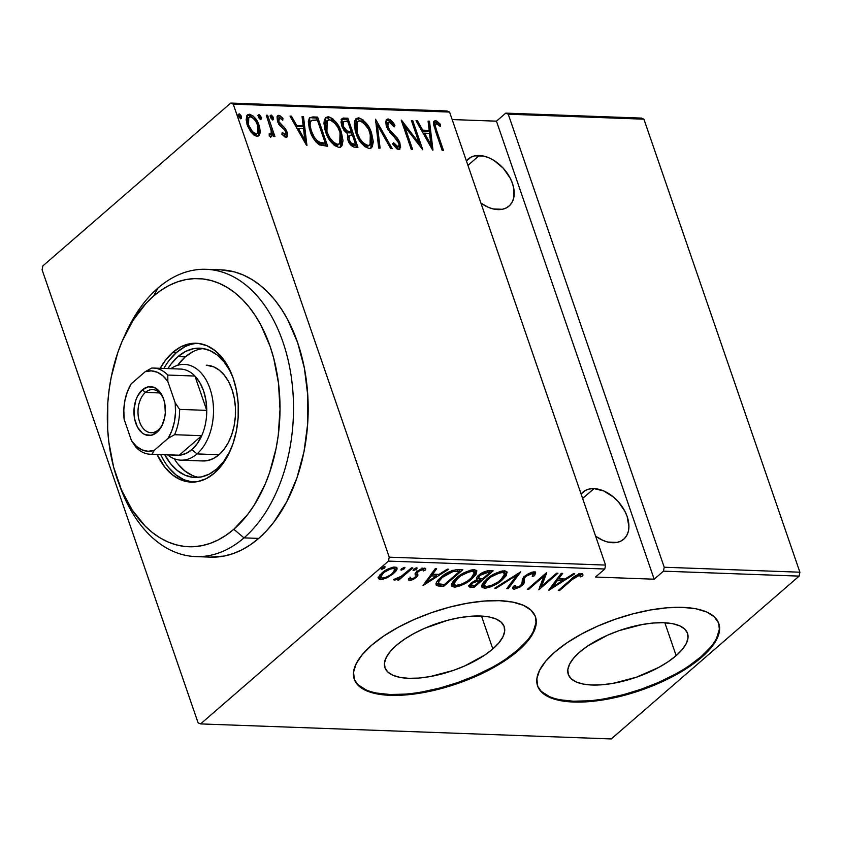 <?xml version="1.0" encoding="UTF-8"?>
<svg xmlns="http://www.w3.org/2000/svg" width="842" height="842" viewBox="0 0 842 842"><rect width="100%" height="100%" fill="white"/><g stroke="black" fill="none" stroke-linecap="round" stroke-linejoin="round"><path stroke-width="1.26" d="M492.823 648.929A63.055 24.839 -19 0 1 429.525 676.673A63.055 24.839 -19 0 1 384.952 667.695A63.055 24.839 -19 0 1 396.319 645.404L404.255 639.362L413.738 633.616L424.41 628.395L447.639 620.291L459.3 617.723L470.404 616.281L480.508 616.028L489.223 616.965L496.233 619.07L501.253 622.259L504.095 626.395L504.653 631.332L502.906 636.878L498.906 642.825L492.823 648.929L484.887 654.981L464.731 665.938L453.28 670.442L429.83 676.621L418.737 678.063L408.633 678.315L399.908 677.368L392.909 675.263L387.878 672.084L385.036 667.938L384.489 663.001L386.236 657.455L390.235 651.508L396.319 645.404A63.055 24.839 -19 0 1 459.606 617.67A63.055 24.839 -19 0 1 504.19 626.637A63.055 24.839 -19 0 1 492.823 648.929L481.508 616.07L492.823 648.929M676.158 655.644A63.055 24.839 -19 0 1 612.86 683.378A63.055 24.839 -19 0 1 568.287 674.4A63.055 24.839 -19 0 1 579.654 652.108L587.59 646.067L607.745 635.11L619.196 630.605L642.635 624.427L653.729 622.985L663.833 622.733L672.558 623.68L679.568 625.785L684.588 628.963L687.43 633.1L687.988 638.047L686.23 643.593L682.241 649.529L676.158 655.644L668.222 661.686L658.728 667.422L636.615 677.147L613.165 683.325L602.072 684.767L591.968 685.02L583.243 684.072L576.233 681.978L571.213 678.789L568.371 674.653L567.813 669.716L569.571 664.159L573.57 658.223L579.654 652.108A63.055 24.839 -19 0 1 642.941 624.375A63.055 24.839 -19 0 1 687.525 633.352A63.055 24.839 -19 0 1 676.158 655.644L664.843 622.775L676.158 655.644M537.449 685.483A95.83 37.753 161 0 0 605.556 698.618A95.83 37.753 161 0 0 701.239 656.56L701.523 657.392A95.83 37.753 -19 0 1 605.335 699.544A95.83 37.753 -19 0 1 537.585 685.904A95.83 37.753 -19 0 1 554.857 652.024L545.616 661.307L539.543 670.348L536.87 678.778L537.722 686.283L542.038 692.577L549.668 697.408L560.319 700.607L573.581 702.039L588.937 701.649L605.798 699.46L623.522 695.555L641.425 690.072L658.823 683.241L675.042 675.305L689.461 666.58L701.523 657.392L710.764 648.108L716.837 639.078L719.5 630.647L718.658 623.143L714.342 616.849L706.712 612.008L696.06 608.808L682.799 607.377L667.443 607.766L650.582 609.955L632.858 613.871L614.955 619.344L597.557 626.185L581.338 634.121L566.919 642.846L554.857 652.024A95.83 37.753 -19 0 1 651.045 609.871A95.83 37.753 -19 0 1 718.794 623.512A95.83 37.753 -19 0 1 701.523 657.392L701.239 656.56A95.83 37.753 161 0 0 718.647 623.101M354.114 678.778A95.83 37.753 161 0 0 422.231 691.913A95.83 37.753 161 0 0 517.904 649.856L518.188 650.687A95.83 37.753 -19 0 1 422 692.84A95.83 37.753 -19 0 1 354.25 679.199A95.83 37.753 -19 0 1 371.522 645.319L362.281 654.602L356.208 663.633L353.545 672.063L354.387 679.568L358.703 685.862L366.333 690.703L376.984 693.903L390.246 695.334L405.602 694.945L422.463 692.756L440.187 688.851L458.09 683.367L475.488 676.526L491.707 668.59L506.126 659.865L518.188 650.687L527.439 641.404L533.502 632.374L536.175 623.943L535.323 616.428L531.007 610.145L523.377 605.303L512.725 602.104L499.464 600.672L484.108 601.062L467.247 603.251L449.523 607.156L431.62 612.639L414.222 619.48L398.003 627.406L383.584 636.142L371.522 645.319A95.83 37.753 -19 0 1 467.71 603.167A95.83 37.753 -19 0 1 535.459 616.807A95.83 37.753 -19 0 1 518.188 650.687L517.904 649.856A95.83 37.753 161 0 0 535.312 616.386M594.01 488.602L582.632 498.475L594.01 488.602A31.143 20.45 -130.9 0 1 623.743 509.168A31.143 20.45 -130.9 0 1 623.733 539.206A31.143 20.45 -130.9 0 1 612.65 542.732A31.143 20.45 -130.9 0 1 595.61 536.186L602.819 540.343L607.819 542.048L617.123 542.385L621.059 541.006L624.322 538.659L626.774 535.428L628.321 531.428L628.921 526.829L627.164 516.546L624.89 511.241L617.975 501.358L613.597 497.148L603.84 491.002L594.01 488.602L589.537 488.96L585.6 490.328L581.106 494.065A31.143 20.45 -130.9 0 1 582.938 492.138A31.143 20.45 -130.9 0 1 594.01 488.602M479.308 155.496L467.931 165.358L479.308 155.496A31.143 20.45 -130.9 0 1 509.042 176.052A31.143 20.45 -130.9 0 1 509.031 206.09A31.143 20.45 -130.9 0 1 497.948 209.626A31.143 20.45 -130.9 0 1 480.908 203.069L488.118 207.227L493.117 208.932L502.421 209.279L506.358 207.9L509.62 205.543L512.073 202.312L513.631 198.323L513.831 188.692L512.462 183.43L510.189 178.136L503.274 168.253L494.128 160.538L489.139 157.886L484.139 156.18L474.846 155.844L470.899 157.222L466.405 160.948A31.143 20.45 -130.9 0 1 468.236 159.022A31.143 20.45 -130.9 0 1 479.308 155.496M233.245 104.145L449.575 112.06L605.566 565.087L389.236 557.172L233.245 104.145L389.236 557.172L388.457 561.098L604.788 569.013L595.504 577.054L654.171 579.201L663.454 571.16L799.121 576.117L611.26 738.929L200.585 723.909L388.457 561.098L200.585 723.909L198.091 722.825L42.1 269.798L198.091 722.825L200.585 723.909L611.26 738.929L799.121 576.117L663.454 571.16L654.171 579.201L496.464 121.174L452.154 119.553L496.464 121.174L505.747 113.133L496.464 121.174L654.171 579.201L595.504 577.054L604.788 569.013L605.566 565.087L449.575 112.06L447.081 110.986L230.74 103.071L42.879 265.883L230.74 103.071L233.245 104.145L230.74 103.071L447.081 110.986L449.575 112.06L233.245 104.145M238.097 114.807L240.244 117.28L241.338 116.333L239.191 113.859L238.528 114.428L239.191 113.859L238.707 116.238L240.854 118.722L241.001 115.554L239.37 113.891L238.475 114.744L239.044 117.017L240.496 118.627L241.391 118.459L241.338 116.333L240.244 117.28L240.496 118.627M257.841 115.533L259.989 118.006L261.083 117.059L258.926 114.586L258.273 115.154L258.926 114.586L258.452 116.964L260.599 119.438L260.746 116.28L259.294 114.67L258.22 115.459L258.778 117.743L260.241 119.354L261.136 119.185L261.083 117.059L259.989 118.006L260.241 119.354M270.008 115.975L272.166 118.448L273.261 117.501L271.103 115.028L270.45 115.596L271.103 115.028L270.629 117.406L272.776 119.89L272.924 116.722L271.282 115.059L270.387 115.901L270.956 118.185L272.419 119.796L273.313 119.627L273.261 117.501L272.166 118.448L272.419 119.796M306.941 145.487L303.478 116.585L302.046 116.533L303.152 125.795L296.752 125.563L291.427 116.143L289.995 116.091L306.604 145.477L303.478 116.585L302.046 116.533L303.152 125.795L296.752 125.563L291.427 116.143L289.995 116.091L306.941 145.487M341.357 132.236L338 125.037L332.674 118.701L328.748 116.806L325.57 117.733L324.307 120.301L323.97 123.49L325.223 130.584L328.99 139.067L334.369 145.456L338.884 147.392L340.768 146.94L342.031 145.603L343.02 140.551L341.357 132.236L340.347 133.11L341.357 132.236C339.158 124.627 334.769 119.459 328.212 116.754L325.77 117.543L325.612 131.794C327.822 139.498 332.243 144.698 338.884 147.392L341.189 146.634L341.357 132.236M371.638 133.341L368.27 126.142L362.944 119.817L359.029 117.912L355.84 118.838L354.577 121.406L354.24 124.605L355.492 131.689L359.26 140.172L364.639 146.561L369.154 148.508L371.048 148.045L372.301 146.708L373.29 141.656L371.638 133.341L370.617 134.225L371.638 133.341C369.428 125.732 365.049 120.574 358.482 117.859L356.04 118.648L355.892 132.899C358.092 140.603 362.513 145.803 369.154 148.508L371.459 147.739L371.638 133.341M386.32 119.974L388.151 118.943L386.425 119.785L385.825 121.785L386.173 125.405L387.72 129.279L396.761 139.625L398.866 143.603L399.024 145.34L398.055 146.582L396.003 145.666L393.646 142.761L393.025 144.508L397.014 148.981L399.119 149.539L400.666 147.139L399.508 141.772L397.371 138.172L389.414 129.647L387.488 125.132L387.646 122.953L389.151 121.932L391.341 123.216L394.14 126.91L394.919 125.479L390.183 119.711L388.151 118.943L387.057 119.89C389.93 120.932 392.193 123.111 393.835 126.426L394.919 125.479C393.288 122.164 391.025 119.985 388.151 118.943L386.783 119.385L386.562 126.668L398.676 142.993C399.434 144.95 399.14 146.15 397.792 146.603L393.646 142.761L393.025 144.508L398.655 149.581L399.824 149.202L399.95 142.908L397.582 138.446L389.414 129.647L387.888 126.763L388.13 122.269L389.151 121.932L394.14 126.91L394.919 125.479L393.835 126.426L390.372 121.743M432.967 150.097L429.515 121.195L428.073 121.143L429.188 130.405L422.779 130.173L417.453 120.753L416.022 120.701L432.641 150.087L429.515 121.195L428.073 121.143L429.188 130.405L422.779 130.173L417.453 120.753L416.022 120.701L432.967 150.097M436.819 131.099L435.367 126.226L435.63 123.995L437.24 123.942L440.25 126.384L440.282 124.174L436.745 121.048L435.125 120.69L433.672 121.985L433.63 124.732L442.176 150.434L443.492 150.486L436.819 131.099L435.819 131.962L436.819 131.099C435.146 127.795 434.998 125.311 436.367 123.658L440.25 126.384L440.282 124.174L435.44 120.669L434.23 121.048L435.398 130.752L442.176 150.434L443.492 150.486L436.819 131.099M411.412 120.532L419.305 143.456L401.213 120.153L411.254 149.308L412.569 149.35L404.655 126.374L422.768 149.729L412.727 120.574L411.412 120.532L419.305 143.456L401.508 120.164L411.254 149.308L412.569 149.35L404.655 126.374L422.768 149.729L412.727 120.574L411.412 120.532M375.543 119.217L378.668 148.118L380.11 148.16L377.311 124.826L390.73 148.55L392.162 148.602L375.543 119.217L378.668 148.118L380.11 148.16L377.311 124.826L390.73 148.55L392.162 148.602L375.543 119.217M347.904 118.206L343.241 118.08L341.852 118.796L341.021 122.111L341.873 126.153L343.957 130.394L347.451 133.72L347.62 139.025L350.546 144.824L353.903 147.108L357.945 147.35L347.904 118.206L346.809 119.154L347.493 121.143L346.809 119.154L347.904 118.206L342.052 118.596L341.873 126.153L347.451 133.72L347.883 139.856C349.104 144.045 351.493 146.508 355.061 147.245L357.945 147.35L347.904 118.206M312.908 116.922L309.403 118.017L308.309 121.701L309.288 128.5L312.466 136.625L316.097 142.077L319.392 144.908L327.664 146.245L317.634 117.101L312.908 116.922L311.814 117.869L316.539 118.048L317.634 117.101L312.908 116.922L309.635 117.785L310.014 130.847C311.572 136.415 314.697 141.109 319.392 144.908L327.664 146.245L317.634 117.101L316.539 118.048L317.224 120.038L316.539 118.048L311.814 117.869L312.908 116.922M282.365 134.72L284.007 135.678L285.101 134.731L282.228 132.404L281.933 134.204L286.333 137.32L287.459 136.099L287.459 133.646L285.322 128.563L278.986 121.795L278.502 119.101L279.186 117.996L280.491 118.175L282.733 120.248L282.954 118.312L279.86 115.596L277.923 115.459L277.029 116.67L277.502 121.343L279.502 125.09L284.101 129.342L285.691 131.92L285.47 134.657L282.228 132.404L281.933 134.204L284.849 136.972L286.933 137.035M270.787 136.783L272.555 133.383L271.461 134.331L272.555 133.383L273.629 136.52L274.945 136.572L267.619 115.27L266.293 115.217L271.124 130.384L271.177 133.025L270.408 134.141L269.198 133.773L269.23 136.004L271.724 136.446L272.555 133.383L273.629 136.52L274.945 136.572L267.619 115.27L266.609 116.133L267.619 115.27L266.293 115.217L271.008 129.679C271.661 131.857 271.366 133.352 270.114 134.183L269.198 133.773L269.23 136.004L271.692 136.478M246.948 115.407L249.379 114.238L247.443 114.838L247.243 124.984L251.411 132.615L256.978 136.278L258.883 135.667L260.21 132.057L259.673 127.374L257.578 121.89L253.421 116.228L249.779 114.27L246.969 115.375L246.138 119.785L247.601 125.963L250.727 131.72L254.021 135.141L256.621 136.246L259.22 135.32L260.115 132.91L258.284 136.057M799.9 572.202L664.233 567.234L508.242 114.207L643.909 119.175L799.9 572.202L799.121 576.117L799.9 572.202L643.909 119.175L508.242 114.207L664.233 567.234L663.454 571.16L664.233 567.234L799.9 572.202M387.194 577.717L395.719 571.465L397.108 569.013L396.298 567.266L393.246 567.15L388.699 568.676L383.089 572.044L379.658 575.275L378.384 577.812L379.321 579.359L382.079 579.454L387.194 577.717L386.899 576.875L387.194 577.717L393.709 573.476L397.098 568.024L394.972 567.034C389.625 567.855 385.257 569.855 381.868 573.044L378.468 577.412L378.437 578.559L380.521 579.559L387.194 577.717M412.833 567.908L411.517 567.855L400.571 576.854L393.603 579.77L395.645 579.896L399.603 578.18L397.55 579.959L398.866 580.012L412.833 567.908L411.517 567.855L401.76 576.075L393.509 579.601L394.33 580.064L399.603 578.18L397.55 579.959L398.866 580.012L412.833 567.908M425.663 569.866L425.105 568.245L425.663 569.866L424.305 568.108L416.937 571.476L415.317 573.37L415.601 576.454L414.717 577.57L411.254 579.138L410.633 577.78L408.507 578.791L408.444 579.991L409.496 580.622L413.212 579.517L416.632 577.075L417.906 575.191L417.379 572.634L419.179 570.823L422.074 569.624L423.242 569.75L423.463 570.95L425.663 569.866L425.684 568.697L424.568 568.129L420.179 569.308L415.59 572.907L415.653 576.265L414.717 577.57L411.475 579.128L410.717 578.959L410.633 577.78L408.391 579.38L409.496 580.622L408.475 578.886L409.496 580.622L416.106 577.549L417.737 575.665L417.379 572.634L418.327 571.465L422.631 569.592L423.463 570.95L425.663 569.866L425.757 568.834M458.122 569.56L452.101 570.539L444.418 574.697L437.293 581.18L436.093 583.274L436.177 585.074L438.293 585.99L443.734 586.306L462.847 569.739L458.122 569.56C451.133 570.371 445.439 572.97 441.029 577.349C436.998 580.506 435.493 583.201 436.514 585.411L443.734 586.306L462.847 569.739L458.122 569.56M493.128 570.844L486.244 571.076L478.814 575.223L476.677 577.644L476.94 579.57L471.741 582.559L468.91 585.864L469.773 587.137L474.014 587.411L493.128 570.844L489.055 570.697C484.897 571.202 481.487 572.707 478.814 575.223C476.593 577.012 475.962 578.454 476.94 579.57L471.173 583.032L468.899 586.527L474.014 587.411L493.128 570.844M520.766 571.855L494.738 588.169L496.17 588.221L516.914 575.044L506.8 588.611L508.231 588.663L520.766 571.855L494.738 588.169L496.17 588.221L516.914 575.044L506.8 588.611L508.231 588.663L520.766 571.855M556.636 573.17L541.595 586.2L546.426 572.792L527.313 589.358L528.629 589.411L543.7 576.349L538.838 589.779L557.951 573.213L556.636 573.17L541.595 586.2L546.732 572.802L527.313 589.358L528.629 589.411L543.7 576.349L538.838 589.779L557.951 573.213L556.636 573.17M572.286 579.517L578.233 575.507L579.959 575.496L580.612 576.917L582.885 575.675L582.832 574.37L581.064 573.634L575.423 575.886L558.246 590.495L559.562 590.537L572.286 579.517L571.971 578.612L572.286 579.517L579.349 575.328L580.612 576.917L582.885 575.675L582.853 574.423L581.412 573.634C576.928 574.676 573.507 576.57 571.16 579.307L558.246 590.495L559.562 590.537L572.286 579.517M549.037 590.158L574.728 573.834L573.297 573.781L565.066 579.012L558.656 578.77L562.677 573.391L561.235 573.339L548.71 590.147L574.728 573.834L573.297 573.781L565.066 579.012L558.656 578.77L562.677 573.391L561.235 573.339L549.037 590.158M534.975 572.055L533.944 574.023L534.523 575.686L535.628 572.686L533.523 571.907L528.818 573.465L524.229 576.602L522.335 579.138L522.008 583.938L519.777 586.295L516.388 587.621L515.199 587.063L515.693 585.39L513.283 586.369L512.683 588.6L513.978 589.316L520.472 586.811L524.145 583.032L524.334 578.675L525.482 576.717L528.671 574.518L531.744 573.602L533.007 574.002L532.26 576.486L534.523 575.686L535.659 572.823L534.565 571.95L524.64 576.223L520.682 585.6L516.104 587.621L514.651 585.506M502.411 579.738L506.21 575.633L507.094 571.992L504.958 570.855L500.716 571.329L494.37 573.918L488.202 577.865L483.697 582.022L481.719 585.348L482.108 587.527L485.623 588.2L490.875 586.79L496.801 583.801L502.411 579.738L502.085 578.791L502.411 579.738L507.158 572.139L504.442 570.813C497.064 572.065 491.096 574.875 486.518 579.243L481.687 586.885L484.476 588.232C491.865 586.927 497.843 584.095 502.411 579.738M472.13 578.633L475.93 574.528L476.825 570.876L474.688 569.75L470.446 570.213L464.1 572.813L457.922 576.759L453.428 580.917L451.449 584.243L451.838 586.421L455.354 587.084L460.595 585.685L466.521 582.696L472.13 578.633L471.804 577.686L472.13 578.633L476.888 571.034L474.172 569.708C466.794 570.96 460.816 573.77 456.248 578.138L451.407 585.779L454.206 587.127C461.595 585.822 467.573 582.99 472.13 578.633M423.01 585.548L448.702 569.213L447.27 569.171L439.029 574.402L432.63 574.16L436.64 568.782L435.209 568.729L423.01 585.548L448.702 569.213L447.27 569.171L439.029 574.402L432.63 574.16L436.64 568.782L435.209 568.729L423.01 585.548M416.422 569.255L417.137 568.013L415.885 567.971L413.064 570.402L416.422 569.255L415.969 567.94L416.422 569.255L416.695 567.824L413.79 569.16L413.517 570.592L416.422 569.255M404.244 568.813L404.96 567.571L403.707 567.519L400.897 569.96L404.244 568.813L403.792 567.497L404.244 568.813L404.518 567.382L401.613 568.708L401.339 570.139L404.244 568.813M384.499 568.087L385.215 566.845L383.963 566.803L381.152 569.234L384.499 568.087L384.047 566.771L384.499 568.087L384.783 566.655L381.868 567.992L381.594 569.424L384.499 568.087M641.415 118.091L505.747 113.133L508.242 114.207L505.747 113.133L641.415 118.091L643.909 119.175L641.415 118.091M42.1 269.798L42.879 265.883L42.1 269.798M505.842 659.033L517.904 649.856L527.145 640.562M533.218 631.532L535.88 623.101M358.418 685.03L366.049 689.872M376.7 693.061L389.962 694.503L405.318 694.113M422.179 691.924L439.903 688.009L457.806 682.536L475.204 675.694L491.423 667.759M689.177 665.738L701.239 656.56L710.48 647.277M716.553 638.247L719.215 629.816M541.753 691.735L549.384 696.576M560.035 699.776L573.286 701.207L588.642 700.818M605.514 698.628L623.238 694.724L641.141 689.24L658.539 682.399L674.758 674.463M559.246 589.621L559.562 590.537L559.246 589.621M582.338 573.844L582.885 575.675L582.317 574.012L580.085 575.233L582.359 573.665M580.075 575.602L580.612 576.917M579.38 573.834L578.77 573.665M578.917 574.076L579.349 575.328L578.917 574.076M558.193 577.423L558.656 578.77L558.193 577.423M563.477 578.949L562.13 579.812L563.477 578.949M552.257 586.085L551.268 586.706L552.257 586.085M557.13 578.843L561.856 579.022L557.13 578.843M552.552 586.958L557.372 580.496L556.899 579.149L557.372 580.496L562.424 580.685L561.856 579.022L562.424 580.685L552.552 586.958L552.089 585.6L552.552 586.958L557.372 580.496L562.424 580.685L552.552 586.958M541.343 585.443L539.659 586.906L541.343 585.443M543.385 575.433L543.7 576.349L543.385 575.433M528.323 588.495L528.629 589.411L528.323 588.495M545.069 573.97L541.027 584.527L541.595 586.2L541.027 584.527L545.069 573.97M524.019 576.275L524.271 580.685L524.156 576.665L524.587 577.949L525.924 576.296L525.629 575.423L525.924 576.296L532.123 573.602L531.681 572.286L533.06 574.107L532.26 576.486L534.523 575.686L533.944 574.023L533.102 574.318L535.07 571.676M533.06 574.107L532.249 572.128M515.336 587.358L513.409 587.653L513.978 589.316L522.072 585.579L521.703 584.506L522.072 585.579L524.145 583.032L523.692 579.022L524.145 583.032L523.566 581.359L521.503 583.916M516.104 587.621L515.693 585.39L513.283 586.369L512.694 588.642L513.978 589.316L512.778 587.558M512.736 587.537L515.683 587.263M521.977 583.485L523.629 581.201L523.661 577.696M523.692 579.022L523.64 578.37M532.133 572.055L532.491 573.086M517.63 573.623L516.809 574.728L517.63 573.623M507.768 587.306L508.231 588.663L507.768 587.306M516.641 574.255L516.914 575.044L516.641 574.255M495.906 587.432L496.17 588.221L495.906 587.432M481.54 585.864L485.676 586.453L483.897 586.569L484.476 588.232L483.897 586.569L481.603 585.927M506.663 571.444L504.716 575.202M505.621 573.991L506.337 572.665M502.39 570.876L504.158 571.781M504.326 572.665L504.095 573.655M484.097 584.411L483.624 582.043M486.371 586.537L484.076 585.295L487.834 579.296L487.529 578.401L487.834 579.296C491.602 575.717 496.506 573.455 502.548 572.518L502.032 571.023L502.548 572.518L504.821 573.634L501.085 579.696C497.327 583.253 492.423 585.537 486.371 586.537L484.203 585.569L484.445 583.18L490.739 577.054L499.506 572.907L502.958 572.549L504.737 573.444L504.674 575.318L503.327 577.465L498.18 581.927L491.433 585.464L486.371 586.537M483.582 582.159L484.076 585.295M504.821 573.634L504.242 571.971L502.674 570.918M490.728 570.76L489.591 571.75L490.728 570.76M481.666 578.612L480.519 579.601L481.666 578.612M468.689 585.285L473.572 585.622L474.014 587.411L473.436 585.748L470.552 585.643L471.131 587.306L470.552 585.643L469.089 585.443M476.456 578.159L476.94 579.57L476.456 578.159M476.698 578.854L480.203 578.686L479.308 578.654L479.887 580.317L480.782 580.348L474.656 585.664L471.246 585.032L472.53 583.043L479.887 580.317L479.308 578.654L476.425 578.907L476.94 579.57M478.119 576.139L478.13 575.381M487.686 570.771L489.276 570.834L487.686 570.771M472.53 583.043L472.225 582.18L472.53 583.043L476.435 580.769L480.782 580.348L480.203 578.686L480.782 580.348L474.656 585.664L471.31 585.148L472.53 583.043M479.319 578.328L478.709 577.044L480.129 575.265L479.824 574.391L480.129 575.265L483.718 573.097L487.897 572.423L487.35 570.823L487.897 572.423L489.844 572.497L489.276 570.834L489.844 572.497L482.74 578.654L479.319 578.328C478.235 577.644 478.509 576.623 480.129 575.265L487.897 572.423L489.844 572.497L482.74 578.654L479.319 578.328L478.056 575.917M455.385 585.348L453.627 585.464L454.206 587.127L453.627 585.464L451.333 584.811M476.393 570.339L474.446 574.086M451.259 584.758L455.406 585.348M475.341 572.886L476.067 571.55M472.109 569.771L473.888 570.676M474.057 571.55L473.825 572.549M453.827 583.306L453.354 580.938M456.101 585.422L453.806 584.19L457.564 578.18L457.248 577.296L457.564 578.18C461.332 574.612 466.226 572.349 472.267 571.413L471.752 569.918L472.267 571.413L474.541 572.528L470.815 578.591C467.057 582.148 462.153 584.422 456.101 585.422L453.933 584.464L454.164 582.075L460.469 575.949L469.236 571.802L472.688 571.434L474.456 572.339L474.404 574.212L473.057 576.36L467.899 580.822L462.069 584.001L456.101 585.422M453.312 581.043L453.806 584.19M474.541 572.528L473.972 570.865L472.404 569.813M460.458 569.645L459.311 570.634L460.458 569.645M439.103 583.874L438.608 581.822L442.345 577.402L442.029 576.507L442.345 577.402L448.249 573.349L452.922 571.581L452.512 570.392L452.922 571.581L459.574 571.392L458.995 569.718L457.227 569.655L457.806 571.318L459.574 571.392L444.376 584.558L439.103 583.874C437.914 582.18 438.998 580.022 442.345 577.402L452.922 571.581L457.806 571.318L457.227 569.655L458.995 569.718L459.574 571.392L444.376 584.558L443.166 584.632L443.734 586.306L443.166 584.632L440.082 584.527L440.661 586.19L440.082 584.527L435.935 583.748L443.302 584.516L439.103 583.874L437.956 580.37M435.956 583.801L436.514 585.411L435.956 583.801M436.009 584.748L436.514 585.411M437.966 581.664L438.04 580.149M457.227 569.655L456.09 569.634M432.156 572.813L432.63 574.16L432.156 572.813M437.44 574.339L436.093 575.191L437.44 574.339M426.22 581.464L425.242 582.096L426.22 581.464M431.104 574.233L435.819 574.402L431.104 574.233M426.526 582.348L431.336 575.886L430.872 574.539L431.336 575.886L436.398 576.075L435.819 574.402L436.398 576.075L426.526 582.348L426.063 580.991L426.526 582.348L431.336 575.886L436.398 576.075L426.526 582.348M411.254 579.138L410.633 577.78M415.222 574.728L415.601 576.454M425.042 568.224L423.179 569.139L425.042 568.224M422.631 569.592L423.463 570.95M422.947 569.055L422.053 567.929M418.032 570.613L418.327 571.465L418.032 570.613M416.979 571.455L417.379 572.634L416.979 571.455M417.832 574.318L417.379 572.634M416.811 570.971L417.737 575.665L417.169 574.002L415.527 575.886L417.348 573.076M415.653 576.254L416.106 577.549L415.653 576.254M409.991 577.054L410.559 578.717L408.928 578.959L410.78 578.643M416.937 571.981L416.758 571.339M413.222 569.76L413.517 570.592L413.222 569.76M398.55 579.096L398.866 580.012L398.55 579.096M399.382 577.549L399.603 578.18L399.382 577.549M394.056 579.296L394.33 580.064L394.056 579.296M401.055 569.308L401.339 570.139L401.055 569.308M381.152 577.844L379.942 577.896L380.521 579.559L379.942 577.896L378.437 577.549M395.866 568.834L395.161 569.792M393.382 572.507L393.709 573.476L393.382 572.507M378.026 577.212L381.5 577.791M394.256 567.466L394.403 568.318M380.142 575.76L380.163 574.465M382.236 578.075L380.647 577.275L383.194 573.086L382.889 572.202L383.194 573.086C385.804 570.644 389.162 569.118 393.267 568.518L392.825 567.234L393.267 568.518L394.94 569.35L392.404 573.423C389.783 575.875 386.394 577.423 382.236 578.075L380.91 577.686L380.731 576.128L384.141 572.318L390.467 568.971L393.267 568.518L394.835 569.129L393.93 571.886L390.393 574.96L386.541 577.033L382.236 578.075M380.058 574.802L380.647 577.275M394.94 569.35L393.782 567.076M381.31 568.592L381.594 569.424L381.31 568.592M433.798 121.669L435.44 120.669L434.356 121.616L439.187 125.121L440.282 124.174L439.187 125.416L436.924 122.858L433.725 121.68M434.325 127.426L434.672 124.805L436.367 123.658M434.398 127.773L434.346 125.321M416.516 121.574L417.453 120.753L416.516 121.574M421.842 130.984L422.779 130.173L421.842 130.984M421.916 131.131L428.094 131.352L429.188 130.405L428.094 131.352L421.916 131.131M428.199 122.132L429.515 121.195L428.42 122.143L431.525 148.118L428.199 122.132M430.872 144.477L424.484 133.183L423.537 134.004L424.484 133.183L429.546 133.373L430.872 144.477L429.925 145.298L430.872 144.477L424.484 133.183L429.546 133.373L430.872 144.477M411.727 121.448L412.727 120.574L411.727 121.448M419.211 143.529L420.411 146.992L419.211 143.529M403.655 127.247L404.655 126.374L403.655 127.247M402.465 123.795L404.528 126.489L402.465 123.795M418.337 144.287L419.305 143.456L418.337 144.287M388.13 122.269L387.036 123.216L386.425 126.247M386.92 127.605L387.888 126.763L386.92 127.605M388.436 130.499L389.414 129.647L388.436 130.499M389.867 132.478L392.646 135.341L393.74 134.394L392.646 135.341L396.487 139.393M396.529 139.351L397.582 138.446L396.529 139.351M398.919 143.814L399.95 142.908L398.919 143.814M399.013 144.34L399.203 149.529M392.551 143.708L396.698 147.55L397.792 146.603M389.109 120.669L386.046 120.09M397.929 146.287L397.203 147.476L396.098 147.413L392.993 144.308M399.571 148.087L398.855 143.856M396.056 138.846L389.32 131.847M386.552 126.889L386.373 124.563L387.394 122.995M375.564 122.132L377.163 124.963L375.564 122.132M376.227 125.774L377.311 124.826L376.227 125.774L378.9 148.118L376.227 125.774M371.206 136.415L370.89 148.139M355.545 119.185L358.482 117.859L357.387 118.806L365.628 124.805M370.659 148.403L372.196 143.719L370.933 135.499M363.881 122.69L361.86 120.764M358.492 118.964L356.366 118.89M369.112 145.634L366.965 146.455L368.059 145.508C362.649 143.35 359.029 139.162 357.208 132.952L357.461 121.543L356.366 122.49L355.25 130.899L354.808 127.342M354.829 126.332L355.461 123.7L356.903 122.122M360.692 142.298L366.965 146.455L363.312 144.856L360.155 141.635M357.461 121.543L360.008 120.89L363.197 122.395L368.659 129.384L371.596 139.151L370.996 143.519L368.891 145.434L366.228 145.045L362.502 142.182L359.966 138.825L357.208 132.952L356.219 133.815L357.208 132.952L356.166 129.015L356.219 123.606L357.387 121.606L359.566 120.848C364.923 122.974 368.501 127.131 370.322 133.299L370.048 144.845L366.965 146.455L370.048 144.845M351.261 132.068L352.261 134.973L351.261 132.068M355.503 144.392L356.503 147.297L355.503 144.392M341.578 119.175L343.831 118.059L342.736 119.006L346.809 119.154L341.084 119.448M344.336 130.931L346.483 132.457L347.578 131.51L346.483 132.457L349.377 132.899L350.472 131.952L347.578 131.51L343.189 126.205L343.389 121.553L347.62 121.153L351.346 131.983L350.261 132.931L351.346 131.983L349.377 132.899L350.261 132.931L348.672 132.857L345.02 131.573M341.768 125.974L341.789 123.3L342.862 122.195M349.925 143.971L352.703 145.192L353.787 144.256C351.524 143.929 349.988 142.456 349.188 139.846L349.304 135.404L352.377 134.973L355.598 144.319L354.503 145.266L355.598 144.319L353.787 144.256L352.703 145.192L354.503 145.266L350.388 144.392M347.704 139.34L348.125 136.446M348.756 136.057L349.546 135.899M349.188 139.846L348.199 140.698L349.188 139.846L349.209 135.499L352.377 134.973L355.598 144.319L351.482 143.445L349.188 139.846M349.304 135.404L348.22 136.351L347.693 139.277M343.189 126.205L342.199 127.058L343.189 126.205L343.283 121.658L347.62 121.153L351.346 131.983L346.104 130.626L343.189 126.205M343.389 121.553L342.305 122.5L341.715 125.679M340.936 135.309L340.61 147.024M325.275 118.08L328.212 116.754L327.117 117.691L335.358 123.7M340.389 147.297L341.915 142.614L340.663 134.394M333.6 121.585L331.58 119.648M328.222 117.848L326.096 117.775M330.422 141.193L336.695 145.35L337.789 144.403C332.369 142.245 328.759 138.056 326.938 131.847L327.18 120.438L326.086 121.385L324.98 129.784L324.528 126.237M324.549 125.226L325.191 122.585L326.633 121.016M338.831 144.529L337.116 145.34M327.18 120.438L329.296 119.743C334.642 121.869 338.231 126.026 340.052 132.194L339.768 143.729L336.695 145.35L335.327 145.077L329.885 140.519M326.938 131.847L325.938 132.71L326.938 131.847L325.654 124.174L326.622 121.069L329.738 119.785L333.758 122.016L337.874 127.321L340.652 134.173L341.326 139.867L339.926 143.582L337.347 144.361L334.127 142.803L329.696 137.72L326.938 131.847M336.695 145.35L339.768 143.729M325.233 143.287L326.233 146.192L325.233 143.287M309.246 118.28L309.845 118.059M319.423 143.614L323.149 144.119L324.244 143.172L323.149 144.119L324.233 144.161L325.317 143.214L319.223 142.182C315.245 139.277 312.614 135.52 311.34 130.899C309.561 126.584 309.582 123.132 311.435 120.553L317.339 120.038L325.317 143.214L324.233 144.161L320.676 143.887M314.308 139.73L318.129 143.129L319.223 142.182L318.129 143.129L314.192 139.583M309.382 128.91L308.94 124.879M308.982 124.258L310.119 121.68L309.33 128.647M311.34 130.899L310.34 131.762L311.34 130.899L310.035 125.1L310.677 121.385L312.34 120.174L317.339 120.038L325.317 143.214L320.518 142.666L317.097 140.667L314.266 137.151L311.34 130.899M290.479 116.954L291.427 116.143L290.479 116.954M295.805 126.374L296.752 125.563L295.805 126.374M295.889 126.511L302.067 126.742L303.152 125.795L302.067 126.742L295.889 126.511M302.162 117.522L303.478 116.585L302.394 117.533L305.499 143.508L302.162 117.522M304.836 139.867L298.457 128.573L297.51 129.394L298.457 128.573L303.509 128.763L304.836 139.867L303.899 140.677L304.836 139.867L298.457 128.573L303.509 128.763L304.836 139.867M278.776 124.269L281.26 126.532L282.354 125.584L279.87 123.321L278.87 124.184L279.87 123.321L278.776 121.28L277.797 122.122L278.776 121.28L279.649 117.922L282.733 120.248L282.954 118.312L281.87 119.259L277.618 116.249L281.87 119.259L282.954 118.312L278.713 115.312L277.618 116.249L278.713 115.312L277.618 115.649L277.502 121.343L279.176 124.648L284.638 129.973L285.691 131.92L285.101 134.731L284.007 135.678L285.101 134.731M277.397 121.006L277.871 119.09L279.649 117.922M285.954 137.341C287.796 136.541 288.132 134.709 286.975 131.857L285.912 132.773L286.975 131.857L285.322 128.563L282.354 125.584L281.26 126.532L284.228 129.51L285.322 128.563L284.249 129.5L279.344 124.9M285.943 133.015L286.28 137.33M286.248 137.393L285.88 132.804M277.407 121.101L277.755 119.206M284.007 135.678L281.775 134.099M272.408 119.953L271.829 117.669L270.377 116.059L271.356 116.933M270.587 128.026L272.461 133.468L270.587 128.026M271.387 135.499L271.071 136.762M269.219 134.952L270.114 134.183L269.219 134.952M269.219 135.099L270.114 134.183M270.082 133.973L269.893 134.52M270.629 137.393L271.156 136.551M260.231 119.511L259.652 117.227L258.199 115.617L259.178 116.48M258.389 127.605L259.031 133.857L260.115 132.91L259.083 125.416L258.062 126.3L259.083 125.416C257.431 119.827 254.2 116.101 249.379 114.238L248.285 115.175L253.705 118.638M258.715 135.173L258.978 130.215M258.599 128.363L258.305 127.342M253.716 118.659L249.927 115.554L246.874 115.438M247.053 124.605L246.643 120.753M246.906 119.459L247.338 118.659M256.494 134.089L254.368 134.52L251.295 132.457L254.989 134.615L256.073 133.667C252.347 132.183 249.842 129.3 248.548 125.016L247.559 125.868L248.548 125.016L248.758 117.354L250.285 116.849C254 118.238 256.484 121.08 257.768 125.353L257.547 133.183L254.989 134.615L257.547 133.183M248.758 117.354L247.664 118.301L246.864 123.785M240.486 118.796L238.823 115.112M310.14 121.669L311.435 120.553M248.548 125.016L247.716 121.037L248.432 117.712L250.285 116.849L252.8 117.869L255.842 121.332L257.989 126.037L258.578 130.605L257.589 133.152L255.452 133.573L252.621 131.762L248.548 125.016M604.788 569.013L388.457 561.098L389.236 557.172L605.566 565.087L604.788 569.013M118.606 482.824L120.574 488.107A143.74 92.431 -87.9 0 0 244.012 537.87L233.813 529.271A134.152 86.273 92.1 0 1 118.606 482.824A134.152 86.273 92.1 0 1 123.932 337.242A134.152 86.273 92.1 0 1 153.518 296.089L157.991 288.038A143.74 92.431 -87.9 0 0 126.279 332.116L123.932 337.242M206.522 365.207L206.416 365.207A47.91 30.807 92.1 0 1 234.813 401.392A47.91 30.807 92.1 0 1 219.004 454.722L213.405 458.543L207.458 460.606L201.417 460.858M177.978 356.608A64.687 41.595 92.1 0 1 199.701 348.178A64.687 41.595 92.1 0 1 233.034 377.711L229.708 370.512L223.983 361.786L217.225 355.019L209.711 350.483L201.722 348.325L193.555 348.662L185.545 351.451L177.978 356.608L185.314 356.871L177.978 356.608L171.158 363.912L167.926 368.585A64.687 41.595 92.1 0 1 177.978 356.608M194.965 477.456A64.687 41.595 92.1 0 0 216.689 469.026L223.509 461.721L230.371 450.438A64.687 41.595 92.1 0 1 216.689 469.026L209.121 474.183L201.112 476.972L192.944 477.309L184.956 475.151L177.441 470.615L170.684 463.847L164.769 454.775A64.687 41.595 92.1 0 0 194.965 477.456L195.123 477.456M203.354 348.567A64.687 41.595 -87.9 0 0 185.314 356.871A64.687 41.595 -87.9 0 0 177.651 365.312M198.038 343.378A69.476 44.679 -87.9 0 0 176.546 352.44L172.873 352.303A69.476 44.679 92.1 0 1 196.207 343.252A69.476 44.679 92.1 0 1 237.37 395.729A69.476 44.679 92.1 0 1 214.457 473.057L206.332 478.593L197.723 481.592L188.955 481.95L180.367 479.635L172.294 474.762L165.043 467.489L157.086 454.491A69.476 44.679 92.1 0 0 191.123 482.108A69.476 44.679 92.1 0 0 214.457 473.057L221.783 465.205L228.024 455.333L232.95 443.818L236.36 431.115L238.139 417.695L238.202 404.086L236.56 390.804L233.255 378.363L228.445 367.249L222.288 357.871L215.036 350.609L206.964 345.725L198.375 343.42L189.608 343.768L180.998 346.767L172.873 352.303L176.546 352.44A69.476 44.679 -87.9 0 0 163.906 368.438M203.09 556.404A143.74 92.431 -87.9 0 0 210.416 557.13A143.74 92.431 -87.9 0 0 258.683 538.406L244.012 537.87A143.74 92.431 92.1 0 1 195.744 556.594A143.74 92.431 92.1 0 1 119.596 485.402M125.1 334.748A143.74 92.431 92.1 0 1 157.991 288.038A143.74 92.431 92.1 0 1 206.258 269.314A143.74 92.431 92.1 0 1 291.427 377.869A143.74 92.431 92.1 0 1 244.012 537.87L258.683 538.406A143.74 92.431 -87.9 0 0 306.088 378.405A143.74 92.431 -87.9 0 0 220.92 269.85L206.258 269.314M233.813 529.271L247.958 514.104L254.273 505.021L265.114 484.266L269.524 472.815L276.113 448.27L278.239 435.43L280.018 409.201L278.481 383.121L273.692 358.166L270.124 346.42L260.82 324.949L255.179 315.434L248.937 306.846L242.17 299.289L234.939 292.816L227.298 287.501L219.341 283.386L211.142 280.523L202.764 278.934L194.302 278.628L185.84 279.607L177.441 281.881L169.21 285.406L161.211 290.164L153.518 296.089L146.224 303.152L133.057 320.349L122.216 341.094L117.806 352.556L111.218 377.1L109.102 389.941L107.787 403.002L107.671 429.283L108.85 442.25L113.638 467.194L121.511 490.055L132.152 509.936L145.161 526.082L152.402 532.554L160.033 537.87L167.99 541.974L176.199 544.848L184.566 546.437L193.029 546.742L201.501 545.753L209.89 543.49L218.12 539.954L226.119 535.207L233.813 529.271L244.012 537.87A143.74 92.431 -87.9 0 0 282.923 341.957A143.74 92.431 -87.9 0 0 157.991 288.038L153.518 296.089A134.152 86.273 92.1 0 1 270.124 346.42A134.152 86.273 92.1 0 1 233.813 529.271M160.233 368.312L165.548 360.155L172.873 352.303A69.476 44.679 92.1 0 0 160.233 368.312M210.3 557.12L224.056 556.067L233.045 553.636L241.875 549.858L250.442 544.763L258.683 538.406L266.504 530.839L273.829 522.156L286.754 501.727L296.942 477.909L304.004 451.617L307.677 423.863L307.804 395.698L304.404 368.228L297.584 342.494L287.617 319.486L281.575 309.288L274.892 300.089L267.64 291.995L259.883 285.059L251.705 279.365L243.18 274.955L234.381 271.882L220.815 269.84M162.559 458.248L160.748 454.627A69.476 44.679 -87.9 0 0 192.965 482.119M184.672 346.904L176.546 352.44L169.221 360.292M168.705 467.626L175.957 474.888L184.04 479.772L192.618 482.077M174.231 458.764A64.687 41.595 -87.9 0 0 198.649 477.34M192.871 351.724L185.314 356.871L178.493 364.186M178.02 464.11L184.766 470.878L192.292 475.425M206.301 365.196L213.836 366.912L219.404 370.269L224.404 375.29L228.656 381.752L231.971 389.425L234.244 398.003L235.381 407.16L235.339 416.537L234.108 425.799L231.76 434.556L228.361 442.503L224.056 449.302L219.004 454.722A47.91 30.807 92.1 0 1 202.911 460.963M158.317 429.894A21.566 13.861 -87.9 0 0 162.727 424.01A21.566 13.861 92.1 0 1 158.317 429.894A21.566 13.861 92.1 0 1 151.076 432.704A21.566 13.861 92.1 0 1 138.299 416.411A21.566 13.861 92.1 0 1 145.413 392.414L142.351 389.835A24.439 15.714 92.1 0 1 163.337 398.298A24.439 15.714 92.1 0 1 162.369 424.81A24.439 15.714 92.1 0 1 156.98 432.304L158.317 429.894L156.98 432.304L151.097 435.314L144.992 434.619L142.151 432.904L137.435 427.052L134.583 418.769L134.025 409.307L135.846 400.118L137.583 396.066L142.351 389.835L148.245 386.836L154.339 387.52L159.738 391.793L163.59 399.003L164.748 403.381L165.306 412.833L164.685 417.558L161.748 426.073L156.98 432.304A24.439 15.714 92.1 0 1 135.741 423.137A24.439 15.714 92.1 0 1 142.351 389.835L145.413 392.414A21.566 13.861 92.1 0 1 152.655 389.604A21.566 13.861 92.1 0 1 163.632 399.119A21.566 13.861 -87.9 0 0 145.413 392.414L159.675 392.94L145.413 392.414A21.566 13.861 -87.9 0 0 139.583 421.8A21.566 13.861 -87.9 0 0 158.317 429.894M178.788 369.08A43.121 27.733 92.1 0 1 194.934 376.048A43.121 27.733 92.1 0 1 206.753 410.38L205.922 400.276L203.575 390.846L199.838 382.615L194.934 376.048L206.753 410.38A43.121 27.733 92.1 0 1 201.733 435.703A43.121 27.733 92.1 0 1 191.902 449.617L197.333 443.545L201.733 435.703L179.209 455.217L185.745 453.585L191.902 449.617L197.007 453.922A47.91 30.807 -87.9 0 0 210.584 390.499A47.91 30.807 -87.9 0 0 170.821 368.701A47.91 30.807 92.1 0 1 184.419 364.397A47.91 30.807 92.1 0 1 212.805 400.582A47.91 30.807 92.1 0 1 197.007 453.922L219.004 454.722L197.007 453.922A47.91 30.807 92.1 0 1 180.914 460.164A47.91 30.807 92.1 0 1 167.663 454.88A47.91 30.807 -87.9 0 0 197.007 453.922L191.902 449.617A43.121 27.733 92.1 0 1 179.209 455.217A43.121 27.733 92.1 0 1 175.641 455.08M153.444 368.059L180.577 369.049A43.121 27.733 -87.9 0 1 194.934 376.048L167.8 375.048L167.842 381.479A40.248 25.881 92.1 0 0 145.192 371.701L151.655 368.08A43.121 27.733 92.1 0 1 153.444 368.059A43.121 27.733 92.1 0 1 167.8 375.048A43.121 27.733 -87.9 0 0 151.655 368.08L145.192 371.701L131.205 383.826L127.437 391.562L124.932 400.392L123.816 409.833L124.153 419.337L131.489 440.671L135.93 447.249A43.121 27.733 -87.9 0 0 152.076 454.217L154.139 450.449L168.126 438.324L174.599 434.704L201.733 435.703L179.209 455.217L152.076 454.217A43.121 27.733 92.1 0 1 150.286 454.248A43.121 27.733 92.1 0 1 135.93 447.249L131.489 440.671L136.351 446.249L141.961 449.86L148.003 451.28L154.139 450.449L168.126 438.324L171.894 430.588L174.399 421.747L175.515 412.317L175.178 402.802L167.842 381.479L167.8 375.048L194.934 376.048L206.753 410.38L179.62 409.391L175.178 402.802L167.842 381.479L162.98 375.89L157.37 372.28L151.328 370.859L145.192 371.701L131.205 383.826L129.142 387.594M129.352 387.131L128.742 388.436A40.248 25.881 92.1 0 0 124.153 419.337L131.489 440.671A40.248 25.881 92.1 0 0 154.139 450.449L152.076 454.217L179.209 455.217A43.121 27.733 -87.9 0 1 177.42 455.238L150.286 454.248M201.733 435.703A43.121 27.733 -87.9 0 0 206.753 410.38L179.62 409.391A43.121 27.733 92.1 0 1 174.599 434.704L201.733 435.703M128.742 388.436A40.248 25.881 92.1 0 1 131.205 383.826M174.599 434.704A43.121 27.733 -87.9 0 0 179.62 409.391L175.178 402.802A40.248 25.881 92.1 0 1 168.126 438.324L174.599 434.704M537.301 685.072L537.585 685.904M353.966 678.368L354.25 679.199M535.175 615.976L535.459 616.807M718.51 622.68L718.794 623.512M580.464 576.328L579.896 574.665M471.246 585.032L470.678 583.369M415.59 575.56L415.022 573.897M423.505 570.076L422.926 568.413M417.4 573.381L416.832 571.718M210.416 557.13L195.744 556.594M203.027 460.974L180.914 460.164"/></g></svg>
